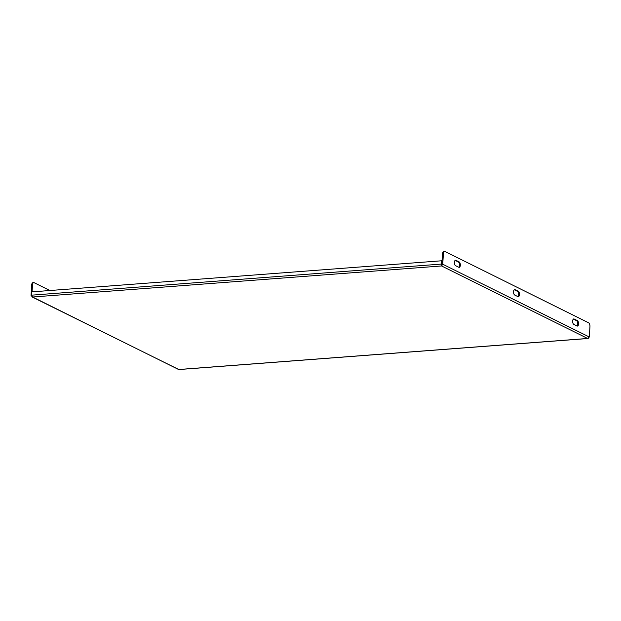 <?xml version="1.0" encoding="UTF-8"?>
<svg xmlns="http://www.w3.org/2000/svg" width="621" height="621" viewBox="0 0 621 621"><rect width="100%" height="100%" fill="white"/><g stroke="black" fill="none" stroke-linecap="round" stroke-linejoin="round"><path stroke-width="0.93" d="M178.747 369.503L31.865 296.838L32.587 297.009L31.438 295.185L31.632 291.901L441.64 260.781L442.082 260.999L441.647 265.074L442.571 253.834A3.082 1.475 -94.3 0 1 443.813 251.497L444.62 251.435A3.082 1.475 85.7 0 0 443.378 253.772L442.571 253.834M444.62 251.435A3.082 1.475 85.7 0 1 445.032 251.521L588.646 322.827A3.082 1.475 85.7 0 1 589.95 326.553L589.329 337.017L587.613 338.476L588.576 338.22M441.64 260.781L441.593 265.967L442.757 264.236L443.378 253.772M514.258 289.743L517.464 291.334A2.779 1.327 -94.3 0 1 518.62 293.873A2.779 1.327 -94.3 0 1 517.906 296.628M573.377 319.093L576.583 320.684A2.779 1.327 -94.3 0 1 577.74 323.231A2.779 1.327 -94.3 0 1 577.025 325.978M455.139 260.385L458.345 261.977A2.779 1.327 -94.3 0 1 459.501 264.523A2.779 1.327 -94.3 0 1 458.787 267.271M517.953 296.652L514.7 295.037A2.779 1.327 -94.3 0 1 513.52 292.064A2.779 1.327 -94.3 0 1 514.654 289.58A2.779 1.327 -94.3 0 1 515.019 289.658L518.271 291.272A2.779 1.327 -94.3 0 1 519.451 294.245A2.779 1.327 -94.3 0 1 518.325 296.729A2.779 1.327 -94.3 0 1 517.953 296.652M577.072 326.002L573.82 324.387A2.779 1.327 -94.3 0 1 572.64 321.414A2.779 1.327 -94.3 0 1 573.773 318.93A2.779 1.327 -94.3 0 1 574.138 319.008L577.39 320.622A2.779 1.327 -94.3 0 1 578.57 323.595A2.779 1.327 -94.3 0 1 577.445 326.079A2.779 1.327 -94.3 0 1 577.072 326.002M455.907 260.3L459.152 261.915A2.779 1.327 -94.3 0 1 460.332 264.888A2.779 1.327 -94.3 0 1 459.206 267.372A2.779 1.327 -94.3 0 1 458.834 267.294L455.581 265.679A2.779 1.327 -94.3 0 1 454.401 262.706A2.779 1.327 -94.3 0 1 455.535 260.222A2.779 1.327 -94.3 0 1 455.907 260.3L455.177 260.354M49.866 290.512L34.139 282.702A3.082 1.475 85.7 0 0 33.728 282.617A3.082 1.475 85.7 0 0 32.478 284.961L31.671 285.016L31.05 295.48L32.587 297.009L178.607 369.511L587.613 338.476L441.593 265.967L441.888 264.29L441.446 264.072L31.438 295.185M32.478 284.961L32.075 291.862M31.671 285.016A3.082 1.475 -94.3 0 1 32.913 282.679L33.728 282.617M441.593 265.967L32.587 297.009M589.329 337.017L442.757 264.236L441.95 264.298M31.05 295.48L31.438 295.449M459.152 261.915L458.345 261.977M574.138 319.008L573.416 319.062M577.39 320.622L576.583 320.684M515.019 289.658L514.297 289.712M518.271 291.272L517.464 291.334M178.677 369.565L587.955 338.507M441.756 264.888L441.624 265.454"/></g></svg>
